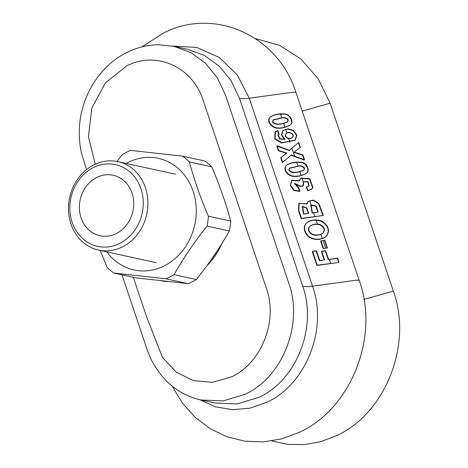 <?xml version="1.0" encoding="UTF-8"?>
<svg xmlns="http://www.w3.org/2000/svg" width="468" height="468" viewBox="0 0 468 468"><rect width="100%" height="100%" fill="white"/><g stroke="black" fill="none" stroke-linecap="round" stroke-linejoin="round"><path stroke-width="0.7" d="M94.337 164.642A45.267 39.441 102.3 0 1 117.86 161.63A45.267 39.441 102.3 0 1 146.741 214.268A45.267 39.441 102.3 0 1 98.555 250.087A45.267 39.441 102.3 0 1 68.544 210.939A45.267 39.441 102.3 0 1 94.337 164.642M81.093 217.889A30.964 26.98 102.3 0 1 86.305 186.317A30.964 26.98 102.3 0 1 113.162 175.243A30.964 26.98 102.3 0 1 132.918 211.249A30.964 26.98 102.3 0 1 99.953 235.749A30.964 26.98 102.3 0 1 81.093 217.889M93.74 167.415A41.828 36.44 102.3 0 1 142.752 210.038A41.828 36.44 102.3 0 1 83.181 239.037A41.828 36.44 102.3 0 1 93.74 167.415M100.228 250.45L107.037 267.246A68.814 59.951 -77.7 0 0 113.859 273.014L165.877 278.77A68.814 59.951 -77.7 0 0 174.043 274.663C183.456 258.131 194.46 241.95 207.049 226.108A68.814 59.951 -77.7 0 0 208.395 216.234L230.712 221.101C225.962 203.346 219.627 185.246 211.706 166.795A68.814 59.951 -77.7 0 0 204.885 161.027L182.567 156.16L130.549 150.404A68.814 59.951 -77.7 0 0 122.382 154.516L117 161.448M208.395 216.234C200.474 197.783 194.138 179.683 189.388 161.928L211.706 166.795M106.874 251.901A57.119 49.76 -77.7 0 0 138.475 270.679A57.119 49.76 -77.7 0 0 192.717 232.122A57.119 49.76 -77.7 0 0 174.681 165.643A57.119 49.76 -77.7 0 0 126.179 163.443M189.388 161.928A68.814 59.951 -77.7 0 0 182.567 156.16M113.859 273.014L136.176 277.887L188.194 283.643A68.814 59.951 -77.7 0 0 196.361 279.531C208.95 263.695 219.954 247.513 229.367 230.981A68.814 59.951 -77.7 0 0 230.712 221.101M165.877 278.77L188.194 283.643M174.043 274.663L196.361 279.531M207.049 226.108L229.367 230.981M319.428 260.799L324.64 259.857L319.428 260.799L316.128 251L316.45 250.725L319.749 260.524M316.128 251L312.571 251.252L316.45 250.725M312.25 251.527L316.935 265.444L338.727 262.478L337.34 258.359L328.208 259.6L325.318 251.018L321.428 251.544L324.318 260.132M304.767 231.221C308.272 241.067 320.562 240.921 325.939 236.714C329.969 231.227 328.559 226.132 321.697 221.417C316.023 219.393 311.015 219.872 306.675 222.862C304.405 224.874 303.773 227.659 304.767 231.221L305.089 230.946C308.587 240.792 320.878 240.646 326.255 236.439C330.291 230.952 328.875 225.857 322.019 221.142C316.345 219.118 311.337 219.597 306.996 222.592C304.726 224.599 304.089 227.384 305.089 230.946M324.488 240.488L327.033 248.058L323.154 248.59L320.609 241.014L324.804 240.213L327.354 247.788L323.154 248.59M323.312 215.444L301.199 218.685L298.508 210.694L298.865 203.416L307.113 203.837L308.295 201.322L313.578 200.14L318.866 203.41L323.312 215.444L301.521 218.41L298.83 210.413L299.187 203.141M299.017 203.293L306.797 204.112L307.113 203.837M306.897 203.615L308.295 201.322M308.143 201.462L313.367 200.433L318.556 203.697L322.914 215.496M299.444 180.513L300.561 178.501L309.471 178.858L312.647 187.838L311.548 189.277L307.628 190.763L306.37 187.019L309.079 185.866L308.067 181.596L303.539 181.678L303.434 185.737L303.112 186.012L300.087 186.422L294.425 183.62L298.362 187.914L299.561 191.465L293.781 190.412L290.295 185.445L291.576 180.391M306.762 186.96L308.81 186.094M308.898 186.007L307.634 181.8L303.217 181.953L303.048 185.79M301.521 218.41L301.199 218.685M172.528 46.034L196.858 47.443L219.153 57.388L237.229 74.88L249.268 98.192L312.519 286.141C327.969 328.764 306.242 384.316 266.801 402.299L249.836 408.178L232.479 409.699L215.42 406.803L199.625 399.666M200.959 399.97L214.83 403.001L237.013 403.96L258.927 397.361C296.665 380.156 317.462 326.992 302.679 286.205A27.524 7.652 161.4 0 0 312.519 286.141L355.382 280.303A8.26 2.293 -18.6 0 1 359.371 280.952L296.121 93.003A8.26 2.293 -18.6 0 0 292.131 92.354L249.268 98.192A27.524 7.652 -18.6 0 1 239.423 98.257L231.169 80.748L219.293 66.199L204.528 55.522L187.773 49.351L173.891 46.32L190.669 52.51L205.417 63.18L217.269 77.7L225.535 95.226L288.785 283.169C303.633 323.961 282.654 377.249 245.033 394.331L223.183 400.924L200.959 399.97C178.992 394.963 162.308 381.285 150.901 358.95L147.151 349.66L121.955 274.786M278.893 134.55L277.893 135.03L279.753 139.095L284.702 139.405L285.024 139.131L281.683 134.837L283.105 130.408L287.884 128.799L293.366 130.227L296.847 135.158L295.378 140.008L281.9 142.728L275.143 138.715L275.383 131.73L277.951 130.519L277.629 130.794L278.893 134.55L279.215 134.275L277.951 130.519M284.24 139.172L281.326 134.889L282.789 130.683L287.557 129.069L293.067 130.519L296.531 135.457L295.062 140.283L281.496 142.992L274.78 138.92L275.061 132.005L277.629 130.794M300.076 147.625L293.886 152.346L302.638 155.247L304.241 160.015L290.991 155.247L282.333 162.618L280.706 157.786L286.58 153.34L278.331 150.737L276.752 146.034L289.23 150.567L298.403 142.652L300.076 147.625L300.392 147.35L294.202 152.071L302.96 154.972L302.638 155.247M285.328 170.756C289.791 179.677 301.006 176.307 306.265 173.476C310.038 170.908 306.546 163.063 301.579 162.689C295.987 161.864 290.991 162.694 286.591 165.175C285.012 166.497 284.591 168.357 285.328 170.756L285.65 170.487C290.113 179.402 301.322 176.032 306.587 173.207C310.36 170.639 306.868 162.788 301.901 162.414C296.308 161.589 291.307 162.419 286.907 164.9C285.328 166.228 284.913 168.088 285.65 170.487M269.088 122.499C273.528 131.42 284.831 128.051 290.078 125.172C294.471 121.885 288.838 113.238 283.403 114.186C278.524 113.818 274.166 114.736 270.329 116.941C268.749 118.211 268.339 120.065 269.088 122.499L269.41 122.23C273.85 131.145 285.147 127.776 290.4 124.897C294.793 121.61 289.16 112.963 283.725 113.911C278.846 113.543 274.482 114.467 270.644 116.667C269.071 117.936 268.655 119.79 269.41 122.23M291.675 180.309L299.38 181.04L300.877 178.226L309.804 178.589L312.969 187.569L311.869 189.002L307.95 190.488L306.692 186.744M279.215 134.275L278.208 134.755L280.069 138.821L285.024 139.131M293.886 152.346L294.202 152.071M298.403 142.652L298.719 142.377L300.392 147.35M289.23 150.567L298.719 142.377M276.752 146.034L277.068 145.759L289.552 150.298M278.331 150.737L278.653 150.462L277.068 145.759M286.58 153.34L286.896 153.065L278.653 150.462M280.706 157.786L286.896 153.065M282.333 162.618L282.649 162.343L281.028 157.517M290.991 155.247L282.649 162.343M304.241 160.015L304.563 159.74L291.307 154.978M304.563 159.74L302.96 154.972M298.362 187.914L298.683 187.639L294.746 183.351L300.409 186.147L300.087 186.422M303.434 185.737L300.409 186.147M307.628 190.763L307.95 190.488M299.561 191.465L299.877 191.19L294.103 190.137L290.61 185.164L291.821 180.174L299.701 180.765M299.877 191.19L298.683 187.639M320.609 241.014L324.804 240.213M320.925 240.739L323.476 248.315M327.033 248.058L327.354 247.788M321.428 251.544L321.75 251.275L324.64 259.857M316.935 265.444L317.257 265.169L312.571 251.252M338.727 262.478L317.257 265.169M337.34 258.359L337.662 258.084L339.043 262.203M328.208 259.6L337.662 258.084M325.318 251.018L325.64 250.743L328.53 259.325M321.75 251.275L325.64 250.743M308.71 230.882C308.114 228.893 308.494 227.343 309.851 226.243C312.642 224.371 315.935 223.891 319.726 224.81C324.178 227.085 325.19 229.917 322.768 233.304C319.392 235.691 311.536 236.954 308.71 230.882L309.032 230.607C308.435 228.618 308.816 227.074 310.173 225.968C312.963 224.096 316.251 223.622 320.048 224.535C324.5 226.81 325.512 229.642 323.09 233.029C319.714 235.416 311.852 236.679 309.032 230.607M303.586 214.221L303.907 213.946L302.509 206.4L306.862 207.909L308.71 213.291L303.586 214.221L302.188 206.675L306.493 208.079L308.313 213.344M303.907 213.946L308.71 213.291M312.109 213.057L312.425 212.782L311.08 204.82L316.181 206.09L318.246 211.992L312.109 213.057L310.764 205.095L315.789 206.242L317.848 212.045M312.425 212.782L318.246 211.992M285.574 136.001L286.123 133.491C288.2 130.812 295.712 133.76 292.506 137.411C290.014 139.172 287.703 138.703 285.574 136.001L285.808 133.766C287.878 131.087 295.396 134.035 292.184 137.686C289.698 139.446 287.387 138.978 285.252 136.276M289.125 170.159L289.534 168.071L298.04 166.076C300.31 165.151 306.218 166.702 303.931 170.083C299.865 171.44 293.301 174.33 289.125 170.159L288.803 170.434L289.218 168.345L297.718 166.351C299.988 165.426 305.902 166.971 303.609 170.352C299.549 171.715 292.98 174.605 288.803 170.434M272.879 121.885L273.3 119.808L281.771 117.807C284.017 116.924 289.984 118.422 287.674 121.82C283.62 123.183 277.015 126.044 272.879 121.885L272.557 122.16L272.979 120.083L281.449 118.082C283.696 117.199 289.669 118.697 287.352 122.095C283.298 123.458 276.693 126.319 272.557 122.16M217.398 250.526A61.244 53.358 102.3 0 1 211.232 259.623M221.785 243.664A61.934 53.96 102.3 0 1 206.762 265.865M168.053 281.537A61.934 53.96 102.3 0 1 161.144 280.777M363.993 299.426L392.365 291.418A1.24 0.345 -18.6 0 1 393.442 291.418L330.192 103.469A1.24 0.345 -18.6 0 0 329.115 103.475L302.199 111.068M302.679 286.205L239.423 98.257M133.292 277.261L146.981 317.924L162.425 357.324L176.032 371.966L193.319 380.601L212.466 382.303L231.514 376.869C261.004 363.396 277.641 322.335 266.965 290.049L202.515 98.537C191.517 66.415 155.815 50.831 126.834 65.824L105.435 82.842L91.822 108.003L88.429 136.761L95.25 164.215M281.473 114.139L281.128 114.613A6.88 1.913 161.4 0 0 280.911 115.409L281.724 117.813M312.647 187.838L312.969 187.569M293.781 190.412L294.103 190.137M175.617 174.231L117.86 161.63M156.312 262.688L98.555 250.087M330.695 263.338L329.384 259.442M325.547 248.034L323.072 240.675M322.306 238.405L320.943 234.357M317.491 224.09L316.175 220.194M314.964 216.579L313.7 212.841M326.255 236.439L325.939 236.714M306.996 222.592L306.675 222.862M172.171 386.141L182.274 402.895L195.016 417.216L210.003 428.612L226.752 436.697L244.7 441.178L263.238 441.915L281.742 438.879L299.59 432.198C351.222 408.623 379.519 336.562 359.371 280.952M271.838 440.973L287.873 444.372L304.34 444.6L320.761 441.652L336.65 435.614C385.515 413.414 412.694 344.337 393.442 291.418M86.551 169.586L81.584 153.51C79.835 145.899 79.08 138.13 79.314 130.203C79.999 97.496 99.473 65.479 127.553 52.153C137.346 47.408 147.555 44.94 158.19 44.741L173.891 46.32M296.121 93.003C278.595 35.685 214.209 6.529 163.104 33.263L141.939 46.894M280.478 114.157L280.911 115.409M255.388 38.575L279.618 45.367L301.094 59.155L318.345 78.975L330.192 103.469M283.62 123.447L284.872 127.167M285.591 129.314L286.843 133.041M288.738 138.657L289.949 142.254M291.956 148.221L294.629 156.172M296.735 162.431L297.964 166.081M299.859 171.709L301.111 175.43M301.895 177.752L303.287 181.894M309.617 200.702L311.021 204.873M277.893 135.03L278.208 134.755M306.587 173.207L306.265 173.476M286.907 164.9L286.591 165.175M282.789 130.683L283.105 130.408M295.062 140.283L295.378 140.008M275.061 132.005L275.383 131.73M290.4 124.897L290.078 125.172M270.644 116.667L270.329 116.941M294.425 183.62L294.746 183.351M308.757 186.141L309.079 185.866M303.217 181.953L303.539 181.678M311.869 189.002L311.548 189.277M300.561 178.501L300.877 178.226M291.5 180.449L291.821 180.174M310.173 225.968L309.851 226.243M323.09 233.029L322.768 233.304M302.188 206.675L302.509 206.4M310.764 205.095L311.08 204.82M286.123 133.491L285.808 133.766M292.506 137.411L292.184 137.686M289.534 168.071L289.218 168.345M303.931 170.083L303.609 170.352M273.3 119.808L272.979 120.083M287.674 121.82L287.352 122.095"/></g></svg>
